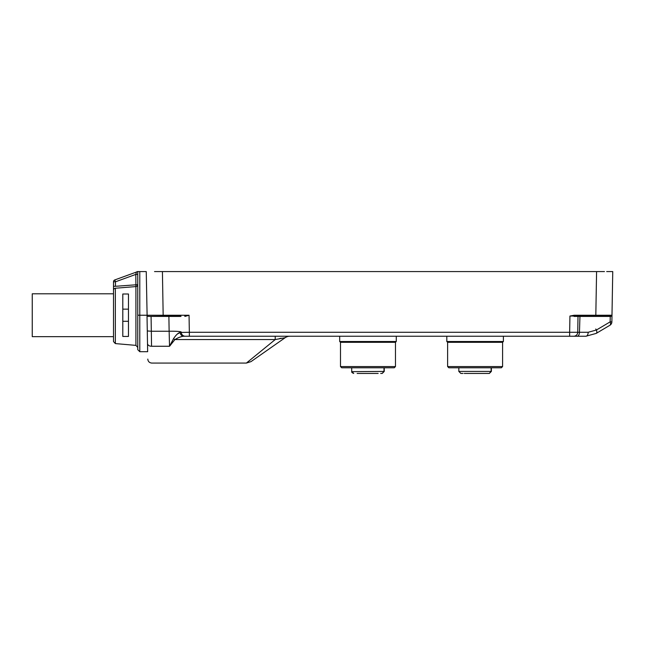 <?xml version="1.0" encoding="UTF-8"?>
<svg xmlns="http://www.w3.org/2000/svg" width="645" height="645" viewBox="0 0 645 645"><rect width="100%" height="100%" fill="white"/><g stroke="black" fill="none" stroke-linecap="round" stroke-linejoin="round"><path stroke-width="0.97" d="M364.949 373.439L368.956 373.439M378.155 373.439L357.128 373.439M371.012 373.439L372.092 373.439L371.012 373.439M452.137 336.247L450.847 336.247M454.136 336.247L452.629 336.247M448.501 336.247L446.679 336.247M183.817 336.247L189.348 336.247L183.817 336.247C181.326 336.4 178.359 337.512 174.924 339.568L169.53 346.26L173.529 338.657C176.069 334.876 178.278 332.812 180.157 332.457L189.348 332.272L189.348 336.247L183.817 336.247A4.039 3.676 90 0 1 180.157 332.457L177.472 333.973M585.862 336.247L596.182 333.417L585.862 336.247L573.171 336.247L585.862 336.247A4.039 2.322 -90 0 0 588.176 332.272L579.46 332.272A4.039 2.322 -90 0 1 577.138 336.247L573.695 336.247A4.039 4.039 0 0 0 577.735 332.272L569.648 332.272L569.648 336.247L573.695 336.247L189.348 336.247M441.551 336.247L444.889 336.247M179.778 337.19L180.81 336.851M289.798 336.247A8.087 8.087 0 0 0 285.155 337.706L251.018 361.611L285.155 337.706L275.213 339.568L246.374 363.079L275.213 339.568L275.213 336.247M281.147 338.23L279.511 338.585M148.116 316.405L180.584 316.034A0.403 0.403 0 0 1 180.987 316.429L148.116 316.405L147.108 315.711L148.116 316.405L151.067 316.405L151.325 331.24L169.135 331.24L169.53 346.26L169.135 331.24A12.126 1.056 179 0 1 181.261 332.086L181.261 332.272A4.039 4.039 0 0 0 185.309 336.247M147.818 316.034A0.806 0.806 0 0 1 147.012 315.236L139.78 315.228L139.78 351.702L147.649 351.702L147.012 315.236L147.286 330.958L151.325 331.24L151.543 346.26C151.889 368.464 151.889 368.464 151.543 346.26A4.039 2.854 179 0 1 147.503 343.471L147.012 315.236L147.503 343.471C147.866 364.159 147.866 364.159 147.503 343.471M147.116 315.623L146.246 271.569L137.756 271.569L139.78 271.569L139.78 315.228L137.756 315.187L137.756 271.569M604.462 271.569L154.534 271.569M574.268 316.034L569.93 316.034L574.268 315.236L574.268 316.034L595.819 316.034L595.819 315.236L611.984 315.236L612.75 271.569L606.687 271.569L612.75 271.569L611.976 316.034L611.178 316.034A0.806 0.806 0 0 0 611.984 315.236L605.921 315.228M275.213 339.568L174.924 339.568A4.039 2.024 37.5 0 1 173.529 338.657L170.183 345.148A4.039 2.306 43.2 0 0 170.409 345.269L169.53 346.26L151.543 346.26M170.183 345.148L169.53 346.26M147.012 315.236L189.049 315.236L189.348 332.272L569.882 332.272M597.834 332.433L609.896 325.274A4.039 4.039 0 0 0 611.871 321.863L610.146 321.863L596.432 330.006L588.176 332.272M596.432 330.006A4.039 2.056 -120.7 0 1 596.182 333.417L609.896 325.274A4.039 2.056 -120.7 0 0 610.146 321.863L610.243 316.429L610.88 316.429L610.243 316.429L610.476 316.034M595.819 316.034L611.178 316.034M578.412 316.034A0.403 0.403 0 0 0 578.009 316.429L574.058 316.429M611.984 315.236L611.871 321.863M579.968 316.034L579.46 332.272L577.735 332.272L578.009 316.429L610.243 316.429M596.528 330.256L595.77 328.99L596.528 330.256M189.049 315.236L184.938 316.429L184.736 316.034L187.324 315.752M489.249 373.431L491.127 371.415L489.249 373.431L487.797 373.439L489.353 373.439L464.255 373.439M464.924 373.439L476.453 373.439M478.138 373.439L479.219 373.439L478.138 373.439M447.614 366.562L502.592 366.562L501.383 367.779L448.831 367.779L447.614 366.562L447.614 342.31L446.808 341.503L503.398 341.503L503.398 336.247L503.398 341.503L502.592 342.31L503.398 341.503M447.614 342.31L502.592 342.31L502.592 366.562L502.592 342.31M473.753 373.439L470.173 373.439M491.377 367.779L491.377 371.415L491.127 367.779L491.127 371.415L458.829 371.415L460.853 373.439L462.973 373.439M340.487 366.562L395.466 366.562L394.256 367.779L341.705 367.779L340.487 366.562L340.487 342.31L339.681 341.503L396.272 341.503L396.272 336.247L396.272 341.503L395.466 342.31L396.272 341.503M340.487 342.31L395.466 342.31L395.466 366.562L395.466 342.31M384.251 367.779L384.251 371.415L384.001 367.779L384.001 371.415L382.13 373.431L384.001 371.415L351.719 371.649M380.671 373.439L382.13 373.431M366.634 373.439L363.046 373.439M363.861 373.439L357.798 373.439M139.78 351.702L137.756 349.679L137.756 284.663A2.024 1.919 0 0 1 135.918 286.574L135.805 274.399L136.426 272.053L114.834 279.906L136.579 271.997M115.35 288.234L115.35 343.583L135.918 345.381L135.918 286.574L115.35 288.234A2.024 1.927 180 0 0 113.504 290.153L113.504 293.798L32.25 293.798L32.25 336.65L113.504 336.65M128.46 336.448L128.46 293.999L122.8 293.999L128.46 293.999L122.8 293.999L122.8 336.448L128.46 336.448L122.8 336.448M128.46 309.157L122.8 309.157L128.46 309.157M128.46 321.291L122.8 321.291M114.834 279.906L115.455 281.809L115.455 286.299L113.504 286.299L113.504 281.809A2.024 2.024 0 0 1 114.834 279.906M115.35 343.583L113.504 341.568L113.504 286.299M137.756 274.399L135.805 274.399L115.455 281.809L113.504 281.809M574.268 315.236L595.819 315.236L596.585 271.569M578.001 316.437L577.348 316.453M569.648 332.272L569.93 316.034M169.135 331.24L168.877 316.034M163.177 316.034L162.419 271.569M115.455 286.299L137.756 284.663M351.71 371.415C351.452 372.173 352.122 372.842 353.726 373.439L351.71 371.415L351.71 367.779M384.251 371.415L382.227 373.439M151.543 363.079L246.374 363.079L251.01 361.619M151.817 363.079C149.398 362.845 148.052 361.522 147.778 359.104M491.377 371.415L489.353 373.439M446.808 341.503L446.808 336.247M501.383 367.779L502.592 366.562M458.829 367.779L458.829 371.415L460.853 373.439M339.681 341.503L339.681 336.247M394.256 367.779L395.466 366.562M136.434 272.053L137.191 271.561M135.918 345.381L137.756 347.397"/></g></svg>
